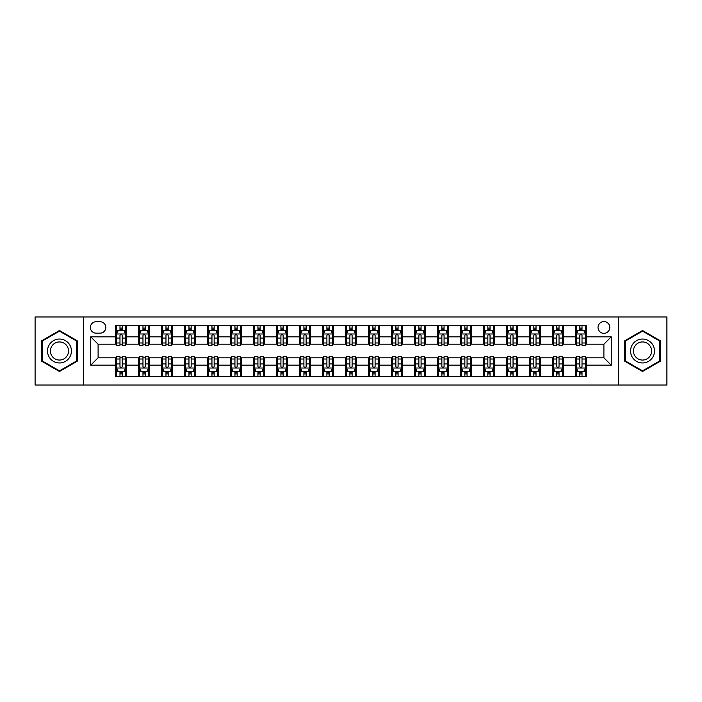 <?xml version="1.0" encoding="UTF-8"?>
<svg xmlns="http://www.w3.org/2000/svg" width="702" height="702" viewBox="0 0 702 702"><rect width="100%" height="100%" fill="white"/><g stroke="black" fill="none" stroke-linecap="round" stroke-linejoin="round"><path stroke-width="1.05" d="M603.904 321.569A5.888 5.888 0 0 0 598.016 327.457A5.888 5.888 0 0 0 603.904 333.345A5.888 5.888 0 0 0 609.792 327.457A5.888 5.888 0 0 0 603.904 321.569M618.62 385.029L666.9 385.029L666.9 316.971L618.62 316.971L618.62 385.029L83.38 385.029L83.38 316.971L35.1 316.971L35.1 385.029L83.38 385.029M96.069 333.16L100.123 333.16A5.704 5.704 0 0 0 105.818 327.457A5.704 5.704 0 0 0 100.123 321.753L96.069 321.753A5.704 5.704 0 0 0 90.374 327.457A5.704 5.704 0 0 0 96.069 333.16M618.62 316.971L83.38 316.971M115.567 365.163L90.742 365.163L90.742 336.837L115.567 336.837L115.567 344.191L98.096 344.191L98.096 357.809L115.567 357.809L115.567 376.29L586.433 376.29L586.433 357.809L603.904 357.809L603.904 344.191L586.433 344.191L586.433 336.837L611.258 336.837L611.258 365.163L586.433 365.163M586.433 336.837L586.433 325.71L115.567 325.71L115.567 336.837M575.394 325.71L575.394 344.191L576.316 344.191M579.808 344.191L582.019 344.191M585.512 344.191L586.433 344.191M575.394 344.191L562.521 344.191M552.404 325.71L552.404 344.191L553.325 344.191M556.818 344.191L559.029 344.191M552.404 344.191L539.531 344.191M529.413 325.71L529.413 344.191L530.335 344.191M533.827 344.191L536.03 344.191M529.413 344.191L516.54 344.191M506.423 325.71L506.423 344.191L507.344 344.191M510.837 344.191L513.039 344.191M506.423 344.191L493.55 344.191M483.432 325.71L483.432 344.191L484.354 344.191M487.846 344.191L490.049 344.191M483.432 344.191L470.551 344.191M460.442 325.71L460.442 344.191L461.354 344.191M464.856 344.191L467.058 344.191M460.442 344.191L447.56 344.191M437.451 325.71L437.451 344.191L438.364 344.191M441.865 344.191L444.068 344.191M437.451 344.191L424.57 344.191M414.452 325.71L414.452 344.191L415.373 344.191M418.866 344.191L421.077 344.191M414.452 344.191L401.579 344.191M391.462 325.71L391.462 344.191L392.383 344.191M395.875 344.191L398.087 344.191M391.462 344.191L378.589 344.191M368.471 325.71L368.471 344.191L369.392 344.191M372.885 344.191L375.096 344.191M368.471 344.191L355.598 344.191M345.481 325.71L345.481 344.191L346.402 344.191M349.894 344.191L352.106 344.191M345.481 344.191L332.608 344.191M322.49 325.71L322.49 344.191L323.411 344.191M326.904 344.191L329.115 344.191M322.49 344.191L309.617 344.191M299.5 325.71L299.5 344.191L300.421 344.191M303.913 344.191L306.125 344.191M299.5 344.191L286.627 344.191M276.509 325.71L276.509 344.191L277.43 344.191M280.923 344.191L283.134 344.191M276.509 344.191L263.636 344.191M253.519 325.71L253.519 344.191L254.44 344.191M257.932 344.191L260.135 344.191M253.519 344.191L240.646 344.191M230.528 325.71L230.528 344.191L231.449 344.191M234.942 344.191L237.144 344.191M230.528 344.191L217.646 344.191M207.538 325.71L207.538 344.191L208.45 344.191M211.951 344.191L214.154 344.191M207.538 344.191L194.656 344.191M184.547 325.71L184.547 344.191L185.46 344.191M188.961 344.191L191.163 344.191M184.547 344.191L171.665 344.191M161.548 325.71L161.548 344.191L162.469 344.191M165.97 344.191L168.173 344.191M161.548 344.191L148.675 344.191M138.557 325.71L138.557 344.191L139.479 344.191M142.971 344.191L145.182 344.191M138.557 344.191L125.684 344.191M115.567 344.191L116.488 344.191M119.981 344.191L122.192 344.191M115.567 357.809L116.488 357.809M119.981 357.809L122.192 357.809M125.684 357.809L126.606 357.809L126.606 376.29M139.479 357.809L126.606 357.809M142.971 357.809L145.182 357.809M148.675 357.809L149.596 357.809L149.596 376.29M162.469 357.809L149.596 357.809M165.97 357.809L168.173 357.809M171.665 357.809L172.587 357.809L172.587 376.29M185.46 357.809L172.587 357.809M188.961 357.809L191.163 357.809M194.656 357.809L195.577 357.809L195.577 376.29M208.45 357.809L195.577 357.809M211.951 357.809L214.154 357.809M217.646 357.809L218.568 357.809L218.568 376.29M231.449 357.809L218.568 357.809M234.942 357.809L237.144 357.809M240.646 357.809L241.558 357.809L241.558 376.29M254.44 357.809L241.558 357.809M257.932 357.809L260.135 357.809M263.636 357.809L264.549 357.809L264.549 376.29M277.43 357.809L264.549 357.809M280.923 357.809L283.134 357.809M286.627 357.809L287.548 357.809L287.548 376.29M300.421 357.809L287.548 357.809M303.913 357.809L306.125 357.809M309.617 357.809L310.538 357.809L310.538 376.29M323.411 357.809L310.538 357.809M326.904 357.809L329.115 357.809M332.608 357.809L333.529 357.809L333.529 376.29M346.402 357.809L333.529 357.809M349.894 357.809L352.106 357.809M355.598 357.809L356.519 357.809L356.519 376.29M369.392 357.809L356.519 357.809M372.885 357.809L375.096 357.809M378.589 357.809L379.51 357.809L379.51 376.29M392.383 357.809L379.51 357.809M395.875 357.809L398.087 357.809M401.579 357.809L402.5 357.809L402.5 376.29M415.373 357.809L402.5 357.809M418.866 357.809L421.077 357.809M424.57 357.809L425.491 357.809L425.491 376.29M438.364 357.809L425.491 357.809M441.865 357.809L444.068 357.809M447.56 357.809L448.481 357.809L448.481 376.29M461.354 357.809L448.481 357.809M464.856 357.809L467.058 357.809M470.551 357.809L471.472 357.809L471.472 376.29M484.354 357.809L471.472 357.809M487.846 357.809L490.049 357.809M493.55 357.809L494.462 357.809L494.462 376.29M507.344 357.809L494.462 357.809M510.837 357.809L513.039 357.809M516.54 357.809L517.453 357.809L517.453 376.29M530.335 357.809L517.453 357.809M533.827 357.809L536.03 357.809M539.531 357.809L540.452 357.809L540.452 376.29M553.325 357.809L540.452 357.809M556.818 357.809L559.029 357.809M562.521 357.809L563.443 357.809L563.443 376.29M576.316 357.809L563.443 357.809M579.808 357.809L582.019 357.809M585.512 357.809L586.433 357.809M126.606 325.71L126.606 344.191M115.567 330.309L116.488 330.309M119.981 330.309L122.192 330.309M125.684 330.309L126.606 330.309M115.567 371.691L116.488 371.691M119.981 371.691L122.192 371.691M125.684 371.691L126.606 371.691M138.557 357.809L138.557 376.29M149.596 325.71L149.596 344.191M138.557 330.309L139.479 330.309M142.971 330.309L145.182 330.309M148.675 330.309L149.596 330.309M138.557 371.691L139.479 371.691M142.971 371.691L145.182 371.691M148.675 371.691L149.596 371.691M161.548 357.809L161.548 376.29M161.548 371.691L162.469 371.691M165.97 371.691L168.173 371.691M171.665 371.691L172.587 371.691M172.587 325.71L172.587 344.191M161.548 330.309L162.469 330.309M165.97 330.309L168.173 330.309M171.665 330.309L172.587 330.309M184.547 357.809L184.547 376.29M184.547 371.691L185.46 371.691M188.961 371.691L191.163 371.691M194.656 371.691L195.577 371.691M195.577 325.71L195.577 344.191M184.547 330.309L185.46 330.309M188.961 330.309L191.163 330.309M194.656 330.309L195.577 330.309M207.538 357.809L207.538 376.29M207.538 371.691L208.45 371.691M211.951 371.691L214.154 371.691M217.646 371.691L218.568 371.691M218.568 325.71L218.568 344.191M207.538 330.309L208.45 330.309M211.951 330.309L214.154 330.309M217.646 330.309L218.568 330.309M230.528 357.809L230.528 376.29M230.528 371.691L231.449 371.691M234.942 371.691L237.144 371.691M240.646 371.691L241.558 371.691M241.558 325.71L241.558 344.191M230.528 330.309L231.449 330.309M234.942 330.309L237.144 330.309M240.646 330.309L241.558 330.309M253.519 357.809L253.519 376.29M253.519 371.691L254.44 371.691M257.932 371.691L260.135 371.691M263.636 371.691L264.549 371.691M264.549 325.71L264.549 344.191M253.519 330.309L254.44 330.309M257.932 330.309L260.135 330.309M263.636 330.309L264.549 330.309M276.509 357.809L276.509 376.29M276.509 371.691L277.43 371.691M280.923 371.691L283.134 371.691M286.627 371.691L287.548 371.691M287.548 325.71L287.548 344.191M276.509 330.309L277.43 330.309M280.923 330.309L283.134 330.309M286.627 330.309L287.548 330.309M299.5 357.809L299.5 376.29M299.5 371.691L300.421 371.691M303.913 371.691L306.125 371.691M309.617 371.691L310.538 371.691M310.538 325.71L310.538 344.191M299.5 330.309L300.421 330.309M303.913 330.309L306.125 330.309M309.617 330.309L310.538 330.309M322.49 357.809L322.49 376.29M322.49 371.691L323.411 371.691M326.904 371.691L329.115 371.691M332.608 371.691L333.529 371.691M333.529 325.71L333.529 344.191M322.49 330.309L323.411 330.309M326.904 330.309L329.115 330.309M332.608 330.309L333.529 330.309M345.481 357.809L345.481 376.29M345.481 371.691L346.402 371.691M349.894 371.691L352.106 371.691M355.598 371.691L356.519 371.691M356.519 325.71L356.519 344.191M345.481 330.309L346.402 330.309M349.894 330.309L352.106 330.309M355.598 330.309L356.519 330.309M368.471 357.809L368.471 376.29M368.471 371.691L369.392 371.691M372.885 371.691L375.096 371.691M378.589 371.691L379.51 371.691M379.51 325.71L379.51 344.191M368.471 330.309L369.392 330.309M372.885 330.309L375.096 330.309M378.589 330.309L379.51 330.309M391.462 357.809L391.462 376.29M391.462 371.691L392.383 371.691M395.875 371.691L398.087 371.691M401.579 371.691L402.5 371.691M402.5 325.71L402.5 344.191M391.462 330.309L392.383 330.309M395.875 330.309L398.087 330.309M401.579 330.309L402.5 330.309M414.452 357.809L414.452 376.29M414.452 371.691L415.373 371.691M418.866 371.691L421.077 371.691M424.57 371.691L425.491 371.691M425.491 325.71L425.491 344.191M414.452 330.309L415.373 330.309M418.866 330.309L421.077 330.309M424.57 330.309L425.491 330.309M437.451 357.809L437.451 376.29M437.451 371.691L438.364 371.691M441.865 371.691L444.068 371.691M447.56 371.691L448.481 371.691M448.481 325.71L448.481 344.191M437.451 330.309L438.364 330.309M441.865 330.309L444.068 330.309M447.56 330.309L448.481 330.309M460.442 357.809L460.442 376.29M460.442 371.691L461.354 371.691M464.856 371.691L467.058 371.691M470.551 371.691L471.472 371.691M471.472 325.71L471.472 344.191M460.442 330.309L461.354 330.309M464.856 330.309L467.058 330.309M470.551 330.309L471.472 330.309M483.432 357.809L483.432 376.29M483.432 371.691L484.354 371.691M487.846 371.691L490.049 371.691M493.55 371.691L494.462 371.691M494.462 325.71L494.462 344.191M483.432 330.309L484.354 330.309M487.846 330.309L490.049 330.309M493.55 330.309L494.462 330.309M506.423 357.809L506.423 376.29M506.423 371.691L507.344 371.691M510.837 371.691L513.039 371.691M516.54 371.691L517.453 371.691M517.453 325.71L517.453 344.191M506.423 330.309L507.344 330.309M510.837 330.309L513.039 330.309M516.54 330.309L517.453 330.309M529.413 357.809L529.413 376.29M529.413 371.691L530.335 371.691M533.827 371.691L536.03 371.691M539.531 371.691L540.452 371.691M540.452 325.71L540.452 344.191M529.413 330.309L530.335 330.309M533.827 330.309L536.03 330.309M539.531 330.309L540.452 330.309M552.404 357.809L552.404 376.29M552.404 371.691L553.325 371.691M556.818 371.691L559.029 371.691M562.521 371.691L563.443 371.691M563.443 325.71L563.443 344.191M552.404 330.309L553.325 330.309M556.818 330.309L559.029 330.309M562.521 330.309L563.443 330.309M575.394 357.809L575.394 376.29M575.394 371.691L576.316 371.691M579.808 371.691L582.019 371.691M585.512 371.691L586.433 371.691M575.394 330.309L576.316 330.309M579.808 330.309L582.019 330.309M585.512 330.309L586.433 330.309M98.096 344.191L90.742 336.837M98.096 357.809L90.742 365.163M611.258 336.837L603.904 344.191M611.258 365.163L603.904 357.809M59.468 371.498L77.22 361.249L77.22 340.751L59.468 330.502L41.725 340.751L41.725 361.249L59.468 371.498M660.275 340.751L642.532 330.502L624.78 340.751L624.78 361.249L642.532 371.498L660.275 361.249L660.275 340.751M122.192 328.097L119.981 328.097M125.684 342.988L122.192 342.988L122.192 345.296L125.684 345.296L125.684 334.082L123.85 330.396L118.331 330.396L116.488 334.082L116.488 345.296L119.981 345.296L119.981 342.988L116.488 342.988M116.488 334.082L116.488 325.71M125.684 334.082L125.684 325.71M119.981 330.396L119.981 325.71M122.192 325.71L122.192 330.396M122.192 342.988L122.192 335.459C121.455 334.038 120.718 334.038 119.981 335.459L119.981 342.988M119.981 373.903L122.192 373.903M116.488 359.012L119.981 359.012L119.981 356.704L116.488 356.704L116.488 367.918L118.331 371.604L123.85 371.604L125.684 367.918L125.684 356.704L122.192 356.704L122.192 359.012L125.684 359.012M125.684 367.918L125.684 376.29M116.488 367.918L116.488 376.29M122.192 371.604L122.192 376.29M119.981 376.29L119.981 371.604M119.981 359.012L119.981 366.541C120.718 367.962 121.455 367.962 122.192 366.541L122.192 359.012M145.182 328.097L142.971 328.097M148.675 342.988L145.182 342.988L145.182 345.296L148.675 345.296L148.675 334.082L146.841 330.396L141.321 330.396L139.479 334.082L139.479 345.296L142.971 345.296L142.971 342.988L139.479 342.988M139.479 334.082L139.479 325.71M148.675 334.082L148.675 325.71M142.971 330.396L142.971 325.71M145.182 325.71L145.182 330.396M145.182 342.988L145.182 335.459C144.445 334.038 143.708 334.038 142.971 335.459L142.971 342.988M168.173 328.097L165.97 328.097M171.665 342.988L168.173 342.988L168.173 345.296L171.665 345.296L171.665 334.082L169.831 330.396L164.312 330.396L162.469 334.082L162.469 345.296L165.97 345.296L165.97 342.988L162.469 342.988M162.469 334.082L162.469 325.71M171.665 334.082L171.665 325.71M165.97 330.396L165.97 325.71M168.173 325.71L168.173 330.396M168.173 342.988L168.173 335.459C167.436 334.038 166.699 334.038 165.97 335.459L165.97 342.988M191.163 328.097L188.961 328.097M194.656 342.988L191.163 342.988L191.163 345.296L194.656 345.296L194.656 334.082L192.822 330.396L187.302 330.396L185.46 334.082L185.46 345.296L188.961 345.296L188.961 342.988L185.46 342.988M185.46 334.082L185.46 325.71M194.656 334.082L194.656 325.71M188.961 330.396L188.961 325.71M191.163 325.71L191.163 330.396M191.163 342.988L191.163 335.459C190.426 334.038 189.698 334.038 188.961 335.459L188.961 342.988M142.971 373.903L145.182 373.903M139.479 359.012L142.971 359.012L142.971 356.704L139.479 356.704L139.479 367.918L141.321 371.604L146.841 371.604L148.675 367.918L148.675 356.704L145.182 356.704L145.182 359.012L148.675 359.012M148.675 367.918L148.675 376.29M139.479 367.918L139.479 376.29M145.182 371.604L145.182 376.29M142.971 376.29L142.971 371.604M142.971 359.012L142.971 366.541C143.708 367.962 144.445 367.962 145.182 366.541L145.182 359.012M165.97 373.903L168.173 373.903M162.469 359.012L165.97 359.012L165.97 356.704L162.469 356.704L162.469 367.918L164.312 371.604L169.831 371.604L171.665 367.918L171.665 356.704L168.173 356.704L168.173 359.012L171.665 359.012M171.665 367.918L171.665 376.29M162.469 367.918L162.469 376.29M168.173 371.604L168.173 376.29M165.97 376.29L165.97 371.604M165.97 359.012L165.97 366.541C166.699 367.962 167.436 367.962 168.173 366.541L168.173 359.012M188.961 373.903L191.163 373.903M185.46 359.012L188.961 359.012L188.961 356.704L185.46 356.704L185.46 367.918L187.302 371.604L192.822 371.604L194.656 367.918L194.656 356.704L191.163 356.704L191.163 359.012L194.656 359.012M194.656 367.918L194.656 376.29M185.46 367.918L185.46 376.29M191.163 371.604L191.163 376.29M188.961 376.29L188.961 371.604M188.961 359.012L188.961 366.541C189.689 367.962 190.426 367.962 191.163 366.541L191.163 359.012M214.154 328.097L211.951 328.097M217.646 342.988L214.154 342.988L214.154 345.296L217.646 345.296L217.646 334.082L215.812 330.396L210.293 330.396L208.45 334.082L208.45 345.296L211.951 345.296L211.951 342.988L208.45 342.988M208.45 334.082L208.45 325.71M217.646 334.082L217.646 325.71M211.951 330.396L211.951 325.71M214.154 325.71L214.154 330.396M214.154 342.988L214.154 335.459C213.426 334.038 212.688 334.038 211.951 335.459L211.951 342.988M211.951 373.903L214.154 373.903M208.45 359.012L211.951 359.012L211.951 356.704L208.45 356.704L208.45 367.918L210.293 371.604L215.812 371.604L217.646 367.918L217.646 356.704L214.154 356.704L214.154 359.012L217.646 359.012M217.646 367.918L217.646 376.29M208.45 367.918L208.45 376.29M214.154 371.604L214.154 376.29M211.951 376.29L211.951 371.604M211.951 359.012L211.951 366.541C212.68 367.962 213.417 367.962 214.154 366.541L214.154 359.012M69.823 345.024A11.952 11.952 0 0 0 53.492 340.645A11.952 11.952 0 0 0 49.114 356.976A11.952 11.952 0 0 0 65.453 361.354A11.952 11.952 0 0 0 69.823 345.024M67.313 346.472A9.056 9.056 0 0 0 54.949 343.164A9.056 9.056 0 0 0 51.632 355.528A9.056 9.056 0 0 0 63.996 358.836A9.056 9.056 0 0 0 67.313 346.472M59.468 370.858L42.269 360.933L42.269 341.067L59.468 331.142L76.667 341.067L76.667 360.933L59.468 370.858M642.532 362.952A11.952 11.952 0 0 0 654.483 351A11.952 11.952 0 0 0 642.532 339.048A11.952 11.952 0 0 0 630.572 351A11.952 11.952 0 0 0 642.532 362.952M642.532 360.056A9.056 9.056 0 0 0 651.579 351A9.056 9.056 0 0 0 642.532 341.944A9.056 9.056 0 0 0 633.476 351A9.056 9.056 0 0 0 642.532 360.056M625.333 341.067L642.532 331.142L659.731 341.067L659.731 360.933L642.532 370.858L625.333 360.933L625.333 341.067M237.144 328.097L234.942 328.097M240.646 342.988L237.144 342.988L237.144 345.296L240.646 345.296L240.646 334.082L238.803 330.396L233.283 330.396L231.449 334.082L231.449 345.296L234.942 345.296L234.942 342.988L231.449 342.988M231.449 334.082L231.449 325.71M240.646 334.082L240.646 325.71M234.942 330.396L234.942 325.71M237.144 325.71L237.144 330.396M237.144 342.988L237.144 335.459C236.416 334.038 235.679 334.038 234.942 335.459L234.942 342.988M260.135 328.097L257.932 328.097M263.636 342.988L260.135 342.988L260.135 345.296L263.636 345.296L263.636 334.082L261.793 330.396L256.274 330.396L254.44 334.082L254.44 345.296L257.932 345.296L257.932 342.988L254.44 342.988M254.44 334.082L254.44 325.71M263.636 334.082L263.636 325.71M257.932 330.396L257.932 325.71M260.135 325.71L260.135 330.396M260.135 342.988L260.135 335.459C259.407 334.038 258.669 334.038 257.932 335.459L257.932 342.988M283.134 328.097L280.923 328.097M286.627 342.988L283.134 342.988L283.134 345.296L286.627 345.296L286.627 334.082L284.784 330.396L279.264 330.396L277.43 334.082L277.43 345.296L280.923 345.296L280.923 342.988L277.43 342.988M277.43 334.082L277.43 325.71M286.627 334.082L286.627 325.71M280.923 330.396L280.923 325.71M283.134 325.71L283.134 330.396M283.134 342.988L283.134 335.459C282.397 334.038 281.66 334.038 280.923 335.459L280.923 342.988M306.125 328.097L303.913 328.097M309.617 342.988L306.125 342.988L306.125 345.296L309.617 345.296L309.617 334.082L307.774 330.396L302.255 330.396L300.421 334.082L300.421 345.296L303.913 345.296L303.913 342.988L300.421 342.988M300.421 334.082L300.421 325.71M309.617 334.082L309.617 325.71M303.913 330.396L303.913 325.71M306.125 325.71L306.125 330.396M306.125 342.988L306.125 335.459C305.388 334.038 304.65 334.038 303.913 335.459L303.913 342.988M329.115 328.097L326.904 328.097M332.608 342.988L329.115 342.988L329.115 345.296L332.608 345.296L332.608 334.082L330.765 330.396L325.254 330.396L323.411 334.082L323.411 345.296L326.904 345.296L326.904 342.988L323.411 342.988M323.411 334.082L323.411 325.71M332.608 334.082L332.608 325.71M326.904 330.396L326.904 325.71M329.115 325.71L329.115 330.396M329.115 342.988L329.115 335.459C328.378 334.038 327.641 334.038 326.904 335.459L326.904 342.988M234.942 373.903L237.144 373.903M231.449 359.012L234.942 359.012L234.942 356.704L231.449 356.704L231.449 367.918L233.283 371.604L238.803 371.604L240.646 367.918L240.646 356.704L237.144 356.704L237.144 359.012L240.646 359.012M240.646 367.918L240.646 376.29M231.449 367.918L231.449 376.29M237.144 371.604L237.144 376.29M234.942 376.29L234.942 371.604M234.942 359.012L234.942 366.541C235.679 367.962 236.407 367.962 237.144 366.541L237.144 359.012M257.932 373.903L260.135 373.903M254.44 359.012L257.932 359.012L257.932 356.704L254.44 356.704L254.44 367.918L256.274 371.604L261.793 371.604L263.636 367.918L263.636 356.704L260.135 356.704L260.135 359.012L263.636 359.012M263.636 367.918L263.636 376.29M254.44 367.918L254.44 376.29M260.135 371.604L260.135 376.29M257.932 376.29L257.932 371.604M257.932 359.012L257.932 366.541C258.669 367.962 259.398 367.962 260.135 366.541L260.135 359.012M280.923 373.903L283.134 373.903M277.43 359.012L280.923 359.012L280.923 356.704L277.43 356.704L277.43 367.918L279.264 371.604L284.784 371.604L286.627 367.918L286.627 356.704L283.134 356.704L283.134 359.012L286.627 359.012M286.627 367.918L286.627 376.29M277.43 367.918L277.43 376.29M283.134 371.604L283.134 376.29M280.923 376.29L280.923 371.604M280.923 359.012L280.923 366.541C281.66 367.962 282.397 367.962 283.134 366.541L283.134 359.012M303.913 373.903L306.125 373.903M300.421 359.012L303.913 359.012L303.913 356.704L300.421 356.704L300.421 367.918L302.255 371.604L307.774 371.604L309.617 367.918L309.617 356.704L306.125 356.704L306.125 359.012L309.617 359.012M309.617 367.918L309.617 376.29M300.421 367.918L300.421 376.29M306.125 371.604L306.125 376.29M303.913 376.29L303.913 371.604M303.913 359.012L303.913 366.541C304.65 367.962 305.388 367.962 306.125 366.541L306.125 359.012M326.904 373.903L329.115 373.903M323.411 359.012L326.904 359.012L326.904 356.704L323.411 356.704L323.411 367.918L325.254 371.604L330.765 371.604L332.608 367.918L332.608 356.704L329.115 356.704L329.115 359.012L332.608 359.012M332.608 367.918L332.608 376.29M323.411 367.918L323.411 376.29M329.115 371.604L329.115 376.29M326.904 376.29L326.904 371.604M326.904 359.012L326.904 366.541C327.641 367.962 328.378 367.962 329.115 366.541L329.115 359.012M352.106 328.097L349.894 328.097M355.598 342.988L352.106 342.988L352.106 345.296L355.598 345.296L355.598 334.082L353.755 330.396L348.245 330.396L346.402 334.082L346.402 345.296L349.894 345.296L349.894 342.988L346.402 342.988M346.402 334.082L346.402 325.71M355.598 334.082L355.598 325.71M349.894 330.396L349.894 325.71M352.106 325.71L352.106 330.396M352.106 342.988L352.106 335.459C351.369 334.038 350.631 334.038 349.894 335.459L349.894 342.988M349.894 373.903L352.106 373.903M346.402 359.012L349.894 359.012L349.894 356.704L346.402 356.704L346.402 367.918L348.245 371.604L353.755 371.604L355.598 367.918L355.598 356.704L352.106 356.704L352.106 359.012L355.598 359.012M355.598 367.918L355.598 376.29M346.402 367.918L346.402 376.29M352.106 371.604L352.106 376.29M349.894 376.29L349.894 371.604M349.894 359.012L349.894 366.541C350.631 367.962 351.369 367.962 352.106 366.541L352.106 359.012M375.096 328.097L372.885 328.097M378.589 342.988L375.096 342.988L375.096 345.296L378.589 345.296L378.589 334.082L376.746 330.396L371.235 330.396L369.392 334.082L369.392 345.296L372.885 345.296L372.885 342.988L369.392 342.988M369.392 334.082L369.392 325.71M378.589 334.082L378.589 325.71M372.885 330.396L372.885 325.71M375.096 325.71L375.096 330.396M375.096 342.988L375.096 335.459C374.359 334.038 373.622 334.038 372.885 335.459L372.885 342.988M372.885 373.903L375.096 373.903M369.392 359.012L372.885 359.012L372.885 356.704L369.392 356.704L369.392 367.918L371.235 371.604L376.746 371.604L378.589 367.918L378.589 356.704L375.096 356.704L375.096 359.012L378.589 359.012M378.589 367.918L378.589 376.29M369.392 367.918L369.392 376.29M375.096 371.604L375.096 376.29M372.885 376.29L372.885 371.604M372.885 359.012L372.885 366.541C373.622 367.962 374.359 367.962 375.096 366.541L375.096 359.012M398.087 328.097L395.875 328.097M401.579 342.988L398.087 342.988L398.087 345.296L401.579 345.296L401.579 334.082L399.745 330.396L394.226 330.396L392.383 334.082L392.383 345.296L395.875 345.296L395.875 342.988L392.383 342.988M392.383 334.082L392.383 325.71M401.579 334.082L401.579 325.71M395.875 330.396L395.875 325.71M398.087 325.71L398.087 330.396M398.087 342.988L398.087 335.459C397.35 334.038 396.612 334.038 395.875 335.459L395.875 342.988M395.875 373.903L398.087 373.903M392.383 359.012L395.875 359.012L395.875 356.704L392.383 356.704L392.383 367.918L394.226 371.604L399.745 371.604L401.579 367.918L401.579 356.704L398.087 356.704L398.087 359.012L401.579 359.012M401.579 367.918L401.579 376.29M392.383 367.918L392.383 376.29M398.087 371.604L398.087 376.29M395.875 376.29L395.875 371.604M395.875 359.012L395.875 366.541C396.612 367.962 397.35 367.962 398.087 366.541L398.087 359.012M421.077 328.097L418.866 328.097M424.57 342.988L421.077 342.988L421.077 345.296L424.57 345.296L424.57 334.082L422.736 330.396L417.216 330.396L415.373 334.082L415.373 345.296L418.866 345.296L418.866 342.988L415.373 342.988M415.373 334.082L415.373 325.71M424.57 334.082L424.57 325.71M418.866 330.396L418.866 325.71M421.077 325.71L421.077 330.396M421.077 342.988L421.077 335.459C420.34 334.038 419.603 334.038 418.866 335.459L418.866 342.988M418.866 373.903L421.077 373.903M415.373 359.012L418.866 359.012L418.866 356.704L415.373 356.704L415.373 367.918L417.216 371.604L422.736 371.604L424.57 367.918L424.57 356.704L421.077 356.704L421.077 359.012L424.57 359.012M424.57 367.918L424.57 376.29M415.373 367.918L415.373 376.29M421.077 371.604L421.077 376.29M418.866 376.29L418.866 371.604M418.866 359.012L418.866 366.541C419.603 367.962 420.34 367.962 421.077 366.541L421.077 359.012M444.068 328.097L441.865 328.097M447.56 342.988L444.068 342.988L444.068 345.296L447.56 345.296L447.56 334.082L445.726 330.396L440.207 330.396L438.364 334.082L438.364 345.296L441.865 345.296L441.865 342.988L438.364 342.988M438.364 334.082L438.364 325.71M447.56 334.082L447.56 325.71M441.865 330.396L441.865 325.71M444.068 325.71L444.068 330.396M444.068 342.988L444.068 335.459C443.331 334.038 442.602 334.038 441.865 335.459L441.865 342.988M441.865 373.903L444.068 373.903M438.364 359.012L441.865 359.012L441.865 356.704L438.364 356.704L438.364 367.918L440.207 371.604L445.726 371.604L447.56 367.918L447.56 356.704L444.068 356.704L444.068 359.012L447.56 359.012M447.56 367.918L447.56 376.29M438.364 367.918L438.364 376.29M444.068 371.604L444.068 376.29M441.865 376.29L441.865 371.604M441.865 359.012L441.865 366.541C442.593 367.962 443.331 367.962 444.068 366.541L444.068 359.012M467.058 328.097L464.856 328.097M470.551 342.988L467.058 342.988L467.058 345.296L470.551 345.296L470.551 334.082L468.717 330.396L463.197 330.396L461.354 334.082L461.354 345.296L464.856 345.296L464.856 342.988L461.354 342.988M461.354 334.082L461.354 325.71M470.551 334.082L470.551 325.71M464.856 330.396L464.856 325.71M467.058 325.71L467.058 330.396M467.058 342.988L467.058 335.459C466.321 334.038 465.593 334.038 464.856 335.459L464.856 342.988M464.856 373.903L467.058 373.903M461.354 359.012L464.856 359.012L464.856 356.704L461.354 356.704L461.354 367.918L463.197 371.604L468.717 371.604L470.551 367.918L470.551 356.704L467.058 356.704L467.058 359.012L470.551 359.012M470.551 367.918L470.551 376.29M461.354 367.918L461.354 376.29M467.058 371.604L467.058 376.29M464.856 376.29L464.856 371.604M464.856 359.012L464.856 366.541C465.584 367.962 466.321 367.962 467.058 366.541L467.058 359.012M490.049 328.097L487.846 328.097M493.55 342.988L490.049 342.988L490.049 345.296L493.55 345.296L493.55 334.082L491.707 330.396L486.188 330.396L484.354 334.082L484.354 345.296L487.846 345.296L487.846 342.988L484.354 342.988M484.354 334.082L484.354 325.71M493.55 334.082L493.55 325.71M487.846 330.396L487.846 325.71M490.049 325.71L490.049 330.396M490.049 342.988L490.049 335.459C489.32 334.038 488.583 334.038 487.846 335.459L487.846 342.988M513.039 328.097L510.837 328.097M516.54 342.988L513.039 342.988L513.039 345.296L516.54 345.296L516.54 334.082L514.698 330.396L509.178 330.396L507.344 334.082L507.344 345.296L510.837 345.296L510.837 342.988L507.344 342.988M507.344 334.082L507.344 325.71M516.54 334.082L516.54 325.71M510.837 330.396L510.837 325.71M513.039 325.71L513.039 330.396M513.039 342.988L513.039 335.459C512.311 334.038 511.574 334.038 510.837 335.459L510.837 342.988M536.03 328.097L533.827 328.097M539.531 342.988L536.03 342.988L536.03 345.296L539.531 345.296L539.531 334.082L537.688 330.396L532.169 330.396L530.335 334.082L530.335 345.296L533.827 345.296L533.827 342.988L530.335 342.988M530.335 334.082L530.335 325.71M539.531 334.082L539.531 325.71M533.827 330.396L533.827 325.71M536.03 325.71L536.03 330.396M536.03 342.988L536.03 335.459C535.301 334.038 534.564 334.038 533.827 335.459L533.827 342.988M559.029 328.097L556.818 328.097M562.521 342.988L559.029 342.988L559.029 345.296L562.521 345.296L562.521 334.082L560.679 330.396L555.159 330.396L553.325 334.082L553.325 345.296L556.818 345.296L556.818 342.988L553.325 342.988M553.325 334.082L553.325 325.71M562.521 334.082L562.521 325.71M556.818 330.396L556.818 325.71M559.029 325.71L559.029 330.396M559.029 342.988L559.029 335.459C558.292 334.038 557.555 334.038 556.818 335.459L556.818 342.988M487.846 373.903L490.049 373.903M484.354 359.012L487.846 359.012L487.846 356.704L484.354 356.704L484.354 367.918L486.188 371.604L491.707 371.604L493.55 367.918L493.55 356.704L490.049 356.704L490.049 359.012L493.55 359.012M493.55 367.918L493.55 376.29M484.354 367.918L484.354 376.29M490.049 371.604L490.049 376.29M487.846 376.29L487.846 371.604M487.846 359.012L487.846 366.541C488.574 367.962 489.312 367.962 490.049 366.541L490.049 359.012M510.837 373.903L513.039 373.903M507.344 359.012L510.837 359.012L510.837 356.704L507.344 356.704L507.344 367.918L509.178 371.604L514.698 371.604L516.54 367.918L516.54 356.704L513.039 356.704L513.039 359.012L516.54 359.012M516.54 367.918L516.54 376.29M507.344 367.918L507.344 376.29M513.039 371.604L513.039 376.29M510.837 376.29L510.837 371.604M510.837 359.012L510.837 366.541C511.574 367.962 512.302 367.962 513.039 366.541L513.039 359.012M533.827 373.903L536.03 373.903M530.335 359.012L533.827 359.012L533.827 356.704L530.335 356.704L530.335 367.918L532.169 371.604L537.688 371.604L539.531 367.918L539.531 356.704L536.03 356.704L536.03 359.012L539.531 359.012M539.531 367.918L539.531 376.29M530.335 367.918L530.335 376.29M536.03 371.604L536.03 376.29M533.827 376.29L533.827 371.604M533.827 359.012L533.827 366.541C534.564 367.962 535.301 367.962 536.03 366.541L536.03 359.012M556.818 373.903L559.029 373.903M553.325 359.012L556.818 359.012L556.818 356.704L553.325 356.704L553.325 367.918L555.159 371.604L560.679 371.604L562.521 367.918L562.521 356.704L559.029 356.704L559.029 359.012L562.521 359.012M562.521 367.918L562.521 376.29M553.325 367.918L553.325 376.29M559.029 371.604L559.029 376.29M556.818 376.29L556.818 371.604M556.818 359.012L556.818 366.541C557.555 367.962 558.292 367.962 559.029 366.541L559.029 359.012M582.019 328.097L579.808 328.097M585.512 342.988L582.019 342.988L582.019 345.296L585.512 345.296L585.512 334.082L583.669 330.396L578.15 330.396L576.316 334.082L576.316 345.296L579.808 345.296L579.808 342.988L576.316 342.988M576.316 334.082L576.316 325.71M585.512 334.082L585.512 325.71M579.808 330.396L579.808 325.71M582.019 325.71L582.019 330.396M582.019 342.988L582.019 335.459C581.282 334.038 580.545 334.038 579.808 335.459L579.808 342.988M579.808 373.903L582.019 373.903M576.316 359.012L579.808 359.012L579.808 356.704L576.316 356.704L576.316 367.918L578.15 371.604L583.669 371.604L585.512 367.918L585.512 356.704L582.019 356.704L582.019 359.012L585.512 359.012M585.512 367.918L585.512 376.29M576.316 367.918L576.316 376.29M582.019 371.604L582.019 376.29M579.808 376.29L579.808 371.604M579.808 359.012L579.808 366.541C580.545 367.962 581.282 367.962 582.019 366.541L582.019 359.012M138.557 365.163L126.606 365.163M138.557 336.837L126.606 336.837M161.548 336.837L149.596 336.837M161.548 365.163L149.596 365.163M184.547 336.837L172.587 336.837M184.547 365.163L172.587 365.163M207.538 336.837L195.577 336.837M207.538 365.163L195.577 365.163M230.528 336.837L218.568 336.837M230.528 365.163L218.568 365.163M253.519 336.837L241.558 336.837M253.519 365.163L241.558 365.163M276.509 336.837L264.549 336.837M276.509 365.163L264.549 365.163M299.5 336.837L287.548 336.837M299.5 365.163L287.548 365.163M322.49 336.837L310.538 336.837M322.49 365.163L310.538 365.163M345.481 336.837L333.529 336.837M345.481 365.163L333.529 365.163M368.471 336.837L356.519 336.837M368.471 365.163L356.519 365.163M391.462 336.837L379.51 336.837M391.462 365.163L379.51 365.163M414.452 336.837L402.5 336.837M414.452 365.163L402.5 365.163M437.451 336.837L425.491 336.837M437.451 365.163L425.491 365.163M460.442 336.837L448.481 336.837M460.442 365.163L448.481 365.163M483.432 336.837L471.472 336.837M483.432 365.163L471.472 365.163M506.423 336.837L494.462 336.837M506.423 365.163L494.462 365.163M529.413 336.837L517.453 336.837M529.413 365.163L517.453 365.163M552.404 336.837L540.452 336.837M552.404 365.163L540.452 365.163M575.394 336.837L563.443 336.837M575.394 365.163L563.443 365.163M125.64 333.985L116.532 333.985M116.488 330.624L118.217 330.624M123.956 330.624L125.684 330.624M119.981 338.066L116.488 338.066M125.684 338.066L122.192 338.066M122.192 329.273L119.981 329.273M116.532 368.015L125.64 368.015M125.684 371.376L123.956 371.376M118.217 371.376L116.488 371.376M122.192 363.934L125.684 363.934M116.488 363.934L119.981 363.934M119.981 372.727L122.192 372.727M148.631 333.985L139.522 333.985M139.479 330.624L141.207 330.624M146.946 330.624L148.675 330.624M142.971 338.066L139.479 338.066M148.675 338.066L145.182 338.066M145.182 329.273L142.971 329.273M171.621 333.985L162.522 333.985M162.469 330.624L164.198 330.624M169.937 330.624L171.665 330.624M165.97 338.066L162.469 338.066M171.665 338.066L168.173 338.066M168.173 329.273L165.97 329.273M194.612 333.985L185.512 333.985M185.46 330.624L187.188 330.624M192.927 330.624L194.656 330.624M188.961 338.066L185.46 338.066M194.656 338.066L191.163 338.066M191.163 329.273L188.961 329.273M139.522 368.015L148.631 368.015M148.675 371.376L146.946 371.376M141.207 371.376L139.479 371.376M145.182 363.934L148.675 363.934M139.479 363.934L142.971 363.934M142.971 372.727L145.182 372.727M162.522 368.015L171.621 368.015M171.665 371.376L169.937 371.376M164.198 371.376L162.469 371.376M168.173 363.934L171.665 363.934M162.469 363.934L165.97 363.934M165.97 372.727L168.173 372.727M185.512 368.015L194.612 368.015M194.656 371.376L192.927 371.376M187.188 371.376L185.46 371.376M191.163 363.934L194.656 363.934M185.46 363.934L188.961 363.934M188.961 372.727L191.163 372.727M217.602 333.985L208.503 333.985M208.45 330.624L210.179 330.624M215.918 330.624L217.646 330.624M211.951 338.066L208.45 338.066M217.646 338.066L214.154 338.066M214.154 329.273L211.951 329.273M208.503 368.015L217.602 368.015M217.646 371.376L215.918 371.376M210.179 371.376L208.45 371.376M214.154 363.934L217.646 363.934M208.45 363.934L211.951 363.934M211.951 372.727L214.154 372.727M240.593 333.985L231.493 333.985M231.449 330.624L233.178 330.624M238.917 330.624L240.646 330.624M234.942 338.066L231.449 338.066M240.646 338.066L237.144 338.066M237.144 329.273L234.942 329.273M263.583 333.985L254.484 333.985M254.44 330.624L256.169 330.624M261.907 330.624L263.636 330.624M257.932 338.066L254.44 338.066M263.636 338.066L260.135 338.066M260.135 329.273L257.932 329.273M286.583 333.985L277.474 333.985M277.43 330.624L279.159 330.624M284.898 330.624L286.627 330.624M280.923 338.066L277.43 338.066M286.627 338.066L283.134 338.066M283.134 329.273L280.923 329.273M309.573 333.985L300.465 333.985M300.421 330.624L302.15 330.624M307.888 330.624L309.617 330.624M303.913 338.066L300.421 338.066M309.617 338.066L306.125 338.066M306.125 329.273L303.913 329.273M332.564 333.985L323.455 333.985M323.411 330.624L325.14 330.624M330.879 330.624L332.608 330.624M326.904 338.066L323.411 338.066M332.608 338.066L329.115 338.066M329.115 329.273L326.904 329.273M231.493 368.015L240.593 368.015M240.646 371.376L238.917 371.376M233.178 371.376L231.449 371.376M237.144 363.934L240.646 363.934M231.449 363.934L234.942 363.934M234.942 372.727L237.144 372.727M254.484 368.015L263.583 368.015M263.636 371.376L261.907 371.376M256.169 371.376L254.44 371.376M260.135 363.934L263.636 363.934M254.44 363.934L257.932 363.934M257.932 372.727L260.135 372.727M277.474 368.015L286.583 368.015M286.627 371.376L284.898 371.376M279.159 371.376L277.43 371.376M283.134 363.934L286.627 363.934M277.43 363.934L280.923 363.934M280.923 372.727L283.134 372.727M300.465 368.015L309.573 368.015M309.617 371.376L307.888 371.376M302.15 371.376L300.421 371.376M306.125 363.934L309.617 363.934M300.421 363.934L303.913 363.934M303.913 372.727L306.125 372.727M323.455 368.015L332.564 368.015M332.608 371.376L330.879 371.376M325.14 371.376L323.411 371.376M329.115 363.934L332.608 363.934M323.411 363.934L326.904 363.934M326.904 372.727L329.115 372.727M355.554 333.985L346.446 333.985M346.402 330.624L348.131 330.624M353.869 330.624L355.598 330.624M349.894 338.066L346.402 338.066M355.598 338.066L352.106 338.066M352.106 329.273L349.894 329.273M346.446 368.015L355.554 368.015M355.598 371.376L353.869 371.376M348.131 371.376L346.402 371.376M352.106 363.934L355.598 363.934M346.402 363.934L349.894 363.934M349.894 372.727L352.106 372.727M378.545 333.985L369.436 333.985M369.392 330.624L371.121 330.624M376.86 330.624L378.589 330.624M372.885 338.066L369.392 338.066M378.589 338.066L375.096 338.066M375.096 329.273L372.885 329.273M369.436 368.015L378.545 368.015M378.589 371.376L376.86 371.376M371.121 371.376L369.392 371.376M375.096 363.934L378.589 363.934M369.392 363.934L372.885 363.934M372.885 372.727L375.096 372.727M401.535 333.985L392.427 333.985M392.383 330.624L394.112 330.624M399.85 330.624L401.579 330.624M395.875 338.066L392.383 338.066M401.579 338.066L398.087 338.066M398.087 329.273L395.875 329.273M392.427 368.015L401.535 368.015M401.579 371.376L399.85 371.376M394.112 371.376L392.383 371.376M398.087 363.934L401.579 363.934M392.383 363.934L395.875 363.934M395.875 372.727L398.087 372.727M424.526 333.985L415.417 333.985M415.373 330.624L417.102 330.624M422.841 330.624L424.57 330.624M418.866 338.066L415.373 338.066M424.57 338.066L421.077 338.066M421.077 329.273L418.866 329.273M415.417 368.015L424.526 368.015M424.57 371.376L422.841 371.376M417.102 371.376L415.373 371.376M421.077 363.934L424.57 363.934M415.373 363.934L418.866 363.934M418.866 372.727L421.077 372.727M447.516 333.985L438.417 333.985M438.364 330.624L440.093 330.624M445.831 330.624L447.56 330.624M441.865 338.066L438.364 338.066M447.56 338.066L444.068 338.066M444.068 329.273L441.865 329.273M438.417 368.015L447.516 368.015M447.56 371.376L445.831 371.376M440.093 371.376L438.364 371.376M444.068 363.934L447.56 363.934M438.364 363.934L441.865 363.934M441.865 372.727L444.068 372.727M470.507 333.985L461.407 333.985M461.354 330.624L463.083 330.624M468.822 330.624L470.551 330.624M464.856 338.066L461.354 338.066M470.551 338.066L467.058 338.066M467.058 329.273L464.856 329.273M461.407 368.015L470.507 368.015M470.551 371.376L468.822 371.376M463.083 371.376L461.354 371.376M467.058 363.934L470.551 363.934M461.354 363.934L464.856 363.934M464.856 372.727L467.058 372.727M493.497 333.985L484.398 333.985M484.354 330.624L486.082 330.624M491.821 330.624L493.55 330.624M487.846 338.066L484.354 338.066M493.55 338.066L490.049 338.066M490.049 329.273L487.846 329.273M516.488 333.985L507.388 333.985M507.344 330.624L509.073 330.624M514.812 330.624L516.54 330.624M510.837 338.066L507.344 338.066M516.54 338.066L513.039 338.066M513.039 329.273L510.837 329.273M539.478 333.985L530.379 333.985M530.335 330.624L532.063 330.624M537.802 330.624L539.531 330.624M533.827 338.066L530.335 338.066M539.531 338.066L536.03 338.066M536.03 329.273L533.827 329.273M562.477 333.985L553.369 333.985M553.325 330.624L555.054 330.624M560.793 330.624L562.521 330.624M556.818 338.066L553.325 338.066M562.521 338.066L559.029 338.066M559.029 329.273L556.818 329.273M484.398 368.015L493.497 368.015M493.55 371.376L491.821 371.376M486.082 371.376L484.354 371.376M490.049 363.934L493.55 363.934M484.354 363.934L487.846 363.934M487.846 372.727L490.049 372.727M507.388 368.015L516.488 368.015M516.54 371.376L514.812 371.376M509.073 371.376L507.344 371.376M513.039 363.934L516.54 363.934M507.344 363.934L510.837 363.934M510.837 372.727L513.039 372.727M530.379 368.015L539.478 368.015M539.531 371.376L537.802 371.376M532.063 371.376L530.335 371.376M536.03 363.934L539.531 363.934M530.335 363.934L533.827 363.934M533.827 372.727L536.03 372.727M553.369 368.015L562.477 368.015M562.521 371.376L560.793 371.376M555.054 371.376L553.325 371.376M559.029 363.934L562.521 363.934M553.325 363.934L556.818 363.934M556.818 372.727L559.029 372.727M585.468 333.985L576.36 333.985M576.316 330.624L578.044 330.624M583.783 330.624L585.512 330.624M579.808 338.066L576.316 338.066M585.512 338.066L582.019 338.066M582.019 329.273L579.808 329.273M576.36 368.015L585.468 368.015M585.512 371.376L583.783 371.376M578.044 371.376L576.316 371.376M582.019 363.934L585.512 363.934M576.316 363.934L579.808 363.934M579.808 372.727L582.019 372.727"/></g></svg>
